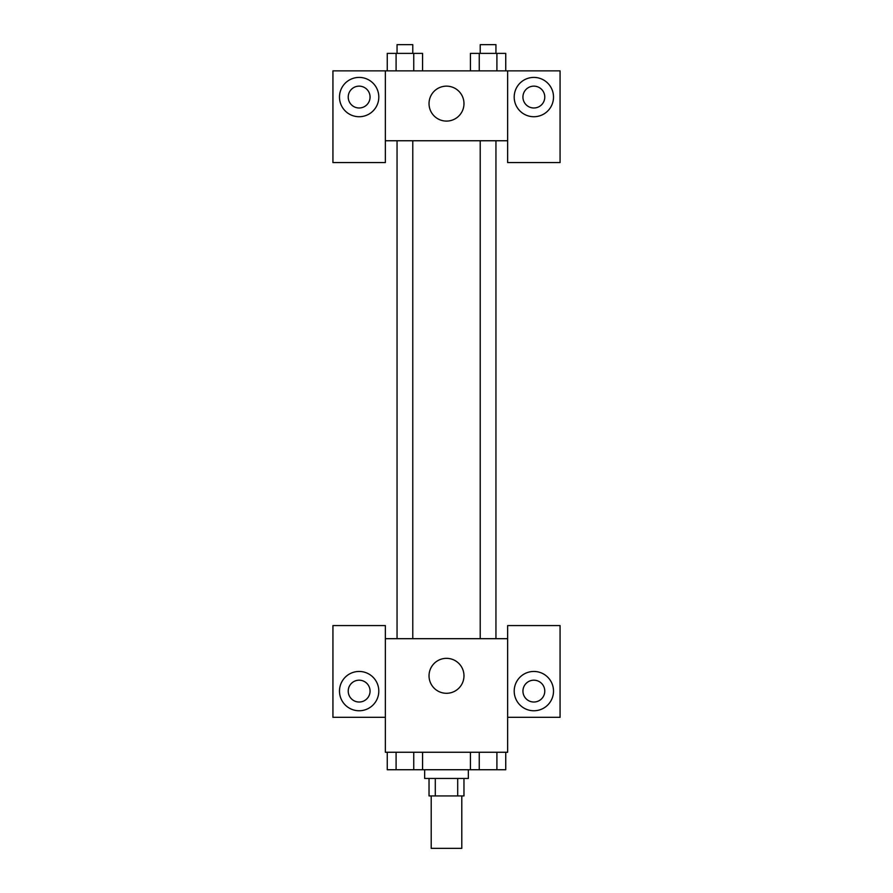 <?xml version="1.0" encoding="UTF-8"?>
<svg xmlns="http://www.w3.org/2000/svg" width="893" height="893" viewBox="0 0 893 893"><rect width="100%" height="100%" fill="white"/><g stroke="black" fill="none" stroke-linecap="round" stroke-linejoin="round"><path stroke-width="1.34" d="M431.207 795.931L431.207 848.35L461.793 848.35L461.793 795.931M457.707 778.462L457.707 795.931L429.031 795.931L429.031 778.462M457.707 795.931L463.969 795.931L463.969 778.462M468.345 769.733L468.345 778.462L424.655 778.462L424.655 769.733M435.293 778.462L435.293 795.931M422.568 752.252L422.568 769.733L505.739 769.733L505.739 752.252M507.648 717.313L560.067 717.313L560.067 625.58L507.648 625.58L507.648 752.252L385.352 752.252L385.352 625.58L332.933 625.58L332.933 717.313L385.352 717.313M359.142 710.761A19.657 19.657 0 0 1 342.119 681.281A19.657 19.657 0 0 1 376.165 681.281A19.657 19.657 0 0 1 359.142 710.761M348.225 691.104A10.917 10.917 0 0 1 359.142 680.187A10.917 10.917 0 0 1 370.059 691.104A10.917 10.917 0 0 1 359.142 702.021A10.917 10.917 0 0 1 348.225 691.104M429.031 675.811A17.469 17.469 0 0 1 455.24 660.686A17.469 17.469 0 0 1 455.24 690.948A17.469 17.469 0 0 1 429.031 675.811M507.648 638.685L385.352 638.685M533.858 710.761A19.657 19.657 0 0 1 516.835 681.281A19.657 19.657 0 0 1 550.881 681.281A19.657 19.657 0 0 1 533.858 710.761M522.941 691.104A10.917 10.917 0 0 1 533.858 680.187A10.917 10.917 0 0 1 544.775 691.104A10.917 10.917 0 0 1 533.858 702.021A10.917 10.917 0 0 1 522.941 691.104M495.95 638.685L495.95 140.748M412.778 140.748L412.778 638.685M507.648 140.748L507.648 162.582L560.067 162.582L560.067 70.86L507.648 70.86L507.648 140.748L385.352 140.748L385.352 162.582L332.933 162.582L332.933 70.86L385.352 70.86L385.352 140.748M370.059 97.069A10.917 10.917 0 0 1 359.142 107.986A10.917 10.917 0 0 1 348.225 97.069A10.917 10.917 0 0 1 359.142 86.141A10.917 10.917 0 0 1 370.059 97.069M359.142 116.726A19.657 19.657 0 0 1 342.119 87.235A19.657 19.657 0 0 1 376.165 87.235A19.657 19.657 0 0 1 359.142 116.726M544.775 97.069A10.917 10.917 0 0 1 528.399 106.524A10.917 10.917 0 0 1 528.399 87.603A10.917 10.917 0 0 1 544.775 97.069M533.858 116.726A19.657 19.657 0 0 1 516.835 87.235A19.657 19.657 0 0 1 550.881 87.235A19.657 19.657 0 0 1 533.858 116.726M507.648 70.86L385.352 70.86M429.031 103.621A17.469 17.469 0 0 1 455.24 88.485A17.469 17.469 0 0 1 455.24 118.747A17.469 17.469 0 0 1 429.031 103.621M505.739 70.86L505.739 53.39L470.432 53.39L470.432 70.86M496.91 53.39L496.91 70.86M479.251 53.39L479.251 70.86M480.222 53.39L480.222 44.65L495.95 44.65L495.95 53.39M422.568 70.86L422.568 53.39L387.261 53.39L387.261 70.86M413.749 53.39L413.749 70.86M396.09 53.39L396.09 70.86M397.05 53.39L397.05 44.65L412.778 44.65L412.778 53.39M470.432 752.252L470.432 769.733M496.91 752.252L496.91 769.733M479.251 752.252L479.251 769.733M495.95 769.733L480.222 769.733M422.568 769.733L387.261 769.733L387.261 752.252M413.749 752.252L413.749 769.733M396.09 752.252L396.09 769.733M412.778 769.733L397.05 769.733M480.222 638.685L480.222 140.748M397.05 140.748L397.05 638.685"/></g></svg>
